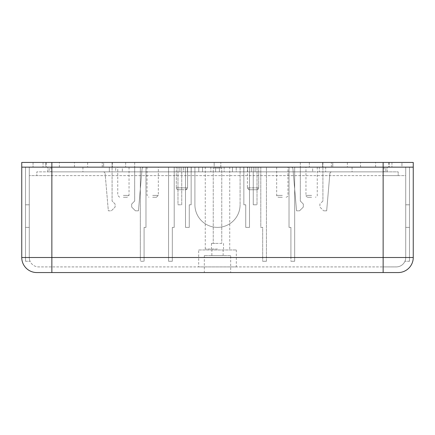 <?xml version="1.0" encoding="UTF-8"?>
<svg xmlns="http://www.w3.org/2000/svg" width="435" height="435" viewBox="0 0 435 435"><rect width="100%" height="100%" fill="white"/><g stroke="black" fill="none" stroke-linecap="round" stroke-linejoin="round"><path stroke-width="0.33" stroke-dasharray="2.17 1.63" d="M211.856 255.617L223.144 255.617L211.856 255.617L211.856 249.967L223.144 249.967L211.856 249.967M223.144 255.617L223.144 249.967M198.675 249.967L236.325 249.967L198.675 249.967L198.675 266.911L236.325 266.911L198.675 266.911M236.325 249.967L236.325 266.911M230.675 255.617L204.325 255.617L230.675 255.617L230.675 272.555L204.325 272.555L230.675 272.555M204.325 255.617L204.325 272.555M51.863 162.445L51.863 175.62L51.863 171.858L51.863 175.62L29.281 175.62L51.863 175.62L36.806 175.62L36.806 171.858L383.137 171.858L36.806 171.858L36.806 175.62L405.719 175.62L405.719 167.149L405.719 175.62L383.137 175.62L398.194 175.62L398.194 171.858L383.137 171.858L398.194 171.858L398.194 175.62L51.863 175.62L51.863 162.445L413.25 162.445L413.25 167.149L51.863 167.149L51.863 162.445L33.044 162.445L33.044 167.149L33.044 162.445L383.137 162.445L21.75 162.445L21.75 167.149L51.863 167.149L51.863 257.498L51.863 167.149L33.044 167.149L383.137 167.149L25.513 167.149L29.281 167.149L25.513 167.149L29.281 167.149L25.513 167.149L29.281 167.149L25.513 167.149L29.281 167.149L25.513 167.149L29.281 167.149L25.513 167.149L29.281 167.149L25.513 167.149L29.281 167.149L25.513 167.149L29.281 167.149L25.513 167.149L25.513 261.261L25.513 167.149L25.513 261.261L25.513 167.149L25.513 261.261L25.513 167.149L25.513 261.261L25.513 167.149L25.513 204.793L25.513 167.149L413.25 167.149L413.25 257.498L383.137 257.498L383.137 266.911L383.137 257.498L405.719 257.498L405.719 227.38L409.487 227.38L405.719 227.38L409.487 227.38L405.719 227.38L409.487 227.38L405.719 227.38L405.719 167.149L405.719 257.498A9.412 9.412 0 0 1 396.312 266.911L383.137 266.911L396.312 266.911A9.412 9.412 0 0 0 405.719 257.498L405.719 167.149L409.487 167.149L405.719 167.149L409.487 167.149L405.719 167.149L409.487 167.149L405.719 167.149L409.487 167.149L405.719 167.149L409.487 167.149L405.719 167.149L409.487 167.149L405.719 167.149L409.487 167.149L405.719 167.149L409.487 167.149L405.719 167.149L405.719 227.38L409.487 227.38L405.719 227.38L409.487 227.38L405.719 227.38L405.719 167.149L405.719 204.793L409.487 204.793L405.719 204.793L405.719 167.149L409.487 167.149L409.487 261.261L409.487 167.149L409.487 261.261L409.487 167.149L409.487 227.38L405.719 227.38L409.487 227.38L409.487 167.149L409.487 261.261L409.487 167.149L409.487 261.261L409.487 167.149L409.487 204.793L409.487 167.149L409.487 204.793L405.719 204.793L409.487 204.793L409.487 167.149L409.487 227.38L409.487 167.149L405.719 167.149L405.719 257.498L51.863 257.498L140.331 257.498L140.331 167.149L140.331 261.261L144.094 261.261L144.094 227.38L144.094 257.498L168.562 257.498L168.562 167.149L168.562 261.261L172.325 261.261L172.325 227.38L172.325 257.498L262.675 257.498L262.675 227.38L260.793 227.38L260.793 167.149L266.438 167.149L266.438 261.261L262.675 261.261L262.675 257.498L172.325 257.498L172.325 227.38L174.207 227.38L174.207 167.149L168.562 167.149L168.562 261.261L168.562 257.498L144.094 257.498L144.094 261.261L144.094 227.38L145.975 227.38L145.975 167.149L168.562 167.149L168.562 261.261L172.325 261.261L168.562 261.261L172.325 261.261L172.325 227.38L174.207 227.38L174.207 167.149L140.331 167.149L140.331 257.498L29.281 257.498L29.281 167.149L29.281 257.498A9.412 9.412 0 0 0 30.064 261.261A9.412 9.412 0 0 1 29.281 257.498A9.412 9.412 0 0 0 30.064 261.261A9.412 9.412 0 0 1 29.281 257.498L29.281 227.38L25.513 227.38L29.281 227.38L29.281 167.149L29.281 257.498A9.412 9.412 0 0 0 30.064 261.261A9.412 9.412 0 0 1 29.281 257.498L29.281 167.149L51.863 167.149L29.281 167.149L29.281 257.498A9.412 9.412 0 0 0 38.688 266.911L383.137 266.911L38.688 266.911A9.412 9.412 0 0 1 29.281 257.498A9.412 9.412 0 0 0 30.064 261.261A9.412 9.412 0 0 1 29.281 257.498L51.863 257.498L51.863 266.911L51.863 167.149L140.331 167.149L140.331 261.261L140.331 257.498L140.331 261.261L144.094 261.261L140.331 261.261L144.094 261.261L144.094 227.38L145.975 227.38L145.975 167.149L51.863 167.149L405.719 167.149L405.719 257.498A9.412 9.412 0 0 1 404.936 261.261A9.412 9.412 0 0 0 405.719 257.498L405.719 167.149L405.719 257.498A9.412 9.412 0 0 1 404.936 261.261A9.412 9.412 0 0 0 405.719 257.498A9.412 9.412 0 0 1 404.936 261.261A9.412 9.412 0 0 0 405.719 257.498A9.412 9.412 0 0 1 404.936 261.261A9.412 9.412 0 0 0 405.719 257.498L405.719 167.149L21.75 167.149L21.75 257.498A15.056 15.056 0 0 0 36.806 272.555L398.194 272.555M253.262 167.149L257.025 167.149L257.025 204.793L253.262 204.793L253.262 167.149L257.025 167.149L257.025 204.793L253.262 204.793L253.262 167.149L249.5 167.149L253.262 167.149L253.262 204.793L253.262 167.149M185.5 167.149L185.5 227.38L189.268 227.38L189.268 204.793L191.15 204.793L191.15 167.149L185.5 167.149L185.5 227.38L189.268 227.38L189.268 204.793L191.15 204.793L191.15 167.149L177.975 167.149L177.975 204.793L181.738 204.793L181.738 167.149L177.975 167.149L177.975 204.793L181.738 204.793L181.738 167.149L185.5 167.149L185.5 227.38L189.268 227.38L189.268 204.793L191.15 204.793L191.15 167.149L240.087 167.149L191.15 167.149L191.15 204.793L189.268 204.793L189.268 227.38L185.5 227.38L185.5 167.149M25.513 261.261L30.064 261.261L25.513 261.261M25.513 227.38L29.281 227.38L25.513 227.38L29.281 227.38L25.513 227.38L29.281 227.38L25.513 227.38L29.281 227.38L25.513 227.38L25.513 204.793L29.281 204.793L25.513 204.793L29.281 204.793L25.513 204.793L29.281 204.793L25.513 204.793L25.513 227.38L29.281 227.38M243.85 204.793L243.85 167.149L240.087 167.149L249.5 167.149L249.5 227.38L245.731 227.38L245.731 204.793L243.85 204.793L243.85 167.149L249.5 167.149L249.5 227.38L245.731 227.38L245.731 204.793L243.85 204.793L243.85 167.149L243.85 204.793L245.731 204.793L243.85 204.793M257.025 167.149L257.025 204.793L253.262 204.793L257.025 204.793L257.025 167.149L294.669 167.149L294.669 261.261L290.906 261.261L290.906 227.38L289.025 227.38L289.025 167.149L294.669 167.149L294.669 261.261L294.669 257.498L383.137 257.498L383.137 167.149L401.956 167.149L401.956 162.445L383.137 162.445L401.956 162.445L401.956 167.149L383.137 167.149L383.137 257.498L294.669 257.498L294.669 167.149L294.669 261.261L290.906 261.261L290.906 227.38L289.025 227.38L289.025 167.149L266.438 167.149L266.438 261.261L262.675 261.261L262.675 227.38L260.793 227.38L260.793 167.149L257.025 167.149M290.906 257.498L290.906 227.38L289.025 227.38L289.025 167.149L289.025 227.38L290.906 227.38L290.906 257.498L266.438 257.498L290.906 257.498M177.975 167.149L177.975 204.793L181.738 204.793L181.738 167.149L181.738 204.793L177.975 204.793L177.975 167.149L174.207 167.149L177.975 167.149M409.487 261.261L404.936 261.261L409.487 261.261M145.975 227.38L145.975 167.149L145.975 227.38L144.094 227.38L145.975 227.38M174.207 227.38L174.207 167.149L174.207 227.38L172.325 227.38L174.207 227.38M245.731 227.38L245.731 204.793L245.731 227.38L249.5 227.38L245.731 227.38M240.087 167.149L240.087 204.793L240.087 167.149M262.675 257.498L262.675 227.38L260.793 227.38L260.793 167.149L260.793 227.38L262.675 227.38L262.675 257.498M249.5 167.149L249.5 227.38L249.5 167.149M409.487 204.793L405.719 204.793L409.487 204.793M266.438 261.261L266.438 167.149L266.438 261.261L262.675 261.261L266.438 261.261M240.087 204.793A22.587 22.587 0 0 1 217.5 227.38A22.587 22.587 0 0 1 194.913 204.793L194.913 167.149L194.913 204.793A22.587 22.587 0 0 0 217.5 227.38A22.587 22.587 0 0 0 240.087 204.793A22.587 22.587 0 0 1 217.5 227.38A22.587 22.587 0 0 1 194.913 204.793A22.587 22.587 0 0 0 217.5 227.38A22.587 22.587 0 0 0 240.087 204.793M290.906 261.261L294.669 261.261L290.906 261.261M25.513 204.793L29.281 204.793L25.513 204.793M368.075 171.858L384.078 171.858L368.075 171.858M368.075 167.149L388.781 167.149L368.075 167.149M66.925 162.445L46.219 162.445L66.925 162.445M66.925 167.149L46.219 167.149L66.925 167.149M253.05 167.149L247.401 167.149L253.05 167.149M123.388 167.149L129.037 167.149L123.388 167.149M368.075 162.445L388.781 162.445L368.075 162.445M181.95 167.149L187.599 167.149L181.95 167.149M115.683 167.149L45.811 167.149L103.628 167.149L103.628 162.445L102.247 162.445L103.628 162.445L103.628 167.149L43.054 167.149L125.666 167.149L47.758 167.149L115.683 167.149L115.683 171.858L224.155 171.858L47.758 171.858L115.683 171.858L115.683 167.149M311.612 167.149L305.963 167.149L311.612 167.149M258.694 187.855L258.694 167.149L258.694 187.855L247.401 187.855L247.401 167.149L247.401 187.855L258.694 187.855L247.401 187.855L258.694 187.855L256.813 189.736L249.288 189.736A1.881 1.881 0 0 1 247.401 187.855L249.288 189.736L256.813 189.736A1.881 1.881 0 0 0 258.694 187.855M315.989 162.445L220.828 162.445L315.989 162.445M322.645 167.149L210.844 167.149L391.946 167.149L322.645 167.149L322.645 162.445L391.946 162.445L322.645 162.445L322.645 167.149M221.758 243.382L213.242 243.382L221.758 243.382L221.758 168.089L213.242 168.089L213.242 243.382L217.5 243.382L211.475 243.382L213.242 243.382L213.242 168.089L221.758 168.089L221.758 243.382M217.5 249.027L205.266 249.027L217.5 249.027M311.612 197.267L307.844 197.267L311.612 197.267M214.172 162.445L43.054 162.445L214.172 162.445L214.172 167.149L125.666 167.149L214.172 167.149L214.172 162.445M66.925 171.858L50.922 171.858L66.925 171.858M181.95 189.736L178.187 189.736A1.881 1.881 0 0 1 176.305 187.855L176.305 167.149L176.305 187.855L187.599 187.855L187.599 167.149L187.599 187.855L176.305 187.855L178.187 189.736L185.712 189.736A1.881 1.881 0 0 0 187.599 187.855L181.95 187.855L187.599 187.855L185.712 189.736L181.95 189.736M282.331 197.267L278.563 197.267L282.331 197.267M123.388 197.267L127.156 197.267L123.388 197.267M152.669 197.267L156.437 197.267L152.669 197.267M217.5 167.149L205.266 167.149L217.5 167.149M315.989 171.858L224.155 171.858L315.989 171.858M282.331 167.149L276.682 167.149L282.331 167.149M152.669 167.149L158.318 167.149L152.669 167.149M331.372 167.149L331.372 162.445L331.372 167.149L332.753 167.149L331.372 167.149M243.785 167.149L219.381 167.149L219.381 171.858L232.442 171.858L219.381 171.858L219.381 167.149L232.442 167.149L219.381 167.149L219.381 171.858L219.381 167.149L219.381 171.858L219.381 167.149L219.381 171.858L232.442 171.858L232.442 167.149L232.442 171.858L236.227 171.858L219.381 171.858L219.381 167.149L247.558 167.149L247.558 171.858L247.558 167.149L219.381 167.149L219.381 171.858L219.381 167.149L219.381 171.858L255.095 171.858L251.327 171.858L251.327 167.149L219.381 167.149L219.381 171.858L243.785 171.858L219.381 171.858L219.381 167.149L219.381 171.858L219.381 167.149L243.785 167.149L219.381 167.149L236.227 167.149L232.442 167.149L232.442 171.858L236.227 171.858L236.227 167.149L236.227 171.858L219.381 171.858L219.381 167.149L219.381 171.858L236.227 171.858L236.227 167.149L219.381 167.149L219.381 171.858L219.381 167.149L219.381 171.858L255.095 171.858L219.381 171.858L247.558 171.858L219.381 171.858L247.558 171.858L247.558 167.149L247.558 171.858L243.785 171.858L243.785 167.149L243.785 171.858L219.381 171.858L243.785 171.858L243.785 167.149L243.785 171.858L247.558 171.858L219.381 171.858L219.381 167.149L219.381 171.858L236.227 171.858L232.442 171.858L232.442 167.149L255.095 167.149L251.327 167.149L251.327 171.858L255.095 171.858L219.381 171.858L251.327 171.858L251.327 167.149L255.095 167.149L255.095 171.858L219.381 171.858L255.095 171.858L255.095 167.149L219.381 167.149L219.381 171.858L251.327 171.858L251.327 167.149L255.095 167.149L255.095 171.858L255.095 167.149L219.381 167.149L243.785 167.149M215.619 171.858L179.905 171.858L183.673 171.858L183.673 167.149L215.619 167.149L215.619 171.858L215.619 167.149L187.441 167.149L187.441 171.858L187.441 167.149L215.619 167.149L215.619 171.858L202.558 171.858L202.558 167.149L215.619 167.149L191.215 167.149L215.619 167.149L202.558 167.149L202.558 171.858L215.619 171.858L215.619 167.149L215.619 171.858L215.619 167.149L215.619 171.858L202.558 171.858L202.558 167.149L198.773 167.149L215.619 167.149L215.619 171.858L215.619 167.149L198.773 167.149L198.773 171.858L202.558 171.858L198.773 171.858L198.773 167.149L198.773 171.858L202.558 171.858L198.773 171.858L198.773 167.149L215.619 167.149L198.773 167.149L202.558 167.149L202.558 171.858L215.619 171.858L191.215 171.858L215.619 171.858L215.619 167.149L215.619 171.858L215.619 167.149L215.619 171.858L183.673 171.858L183.673 167.149L183.673 171.858L215.619 171.858L215.619 167.149L215.619 171.858L179.905 171.858L215.619 171.858L198.773 171.858L215.619 171.858L215.619 167.149L179.905 167.149L215.619 167.149L215.619 171.858L198.773 171.858L215.619 171.858L215.619 167.149L215.619 171.858L187.441 171.858L215.619 171.858L191.215 171.858L191.215 167.149L191.215 171.858L187.441 171.858L187.441 167.149L191.215 167.149L191.215 171.858L187.441 171.858L215.619 171.858L215.619 167.149L215.619 171.858L179.905 171.858L215.619 171.858L215.619 167.149L187.441 167.149L187.441 171.858L191.215 171.858L191.215 167.149L187.441 167.149L215.619 167.149L183.673 167.149L183.673 171.858L215.619 171.858L215.619 167.149L179.905 167.149L179.905 171.858L179.905 167.149L215.619 167.149L179.905 167.149L179.905 171.858L179.905 167.149L215.619 167.149L215.619 171.858M109.337 167.149L112.094 167.149L112.094 171.858L109.337 171.858L112.094 171.858L112.094 167.149L109.337 167.149L109.337 171.858L109.337 167.149M292.934 168.872A1.881 1.881 0 0 0 291.064 167.149A1.881 1.881 0 0 1 292.934 168.872L296.55 210.817L292.934 168.872M103.247 171.858A1.881 1.881 0 0 1 105.123 173.576A1.881 1.881 0 0 0 103.247 171.858L112.094 171.858L112.094 201.03L115.106 204.042L115.106 207.055L111.344 210.817L108.331 210.817L105.123 173.576L108.331 210.817L111.344 210.817L115.106 207.055L115.106 204.042L112.094 201.03L112.094 171.858L103.247 171.858M142.066 168.872A1.881 1.881 0 0 1 143.936 167.149A1.881 1.881 0 0 0 142.066 168.872L138.45 210.817L142.066 168.872M253.05 189.736L256.813 189.736L253.05 189.736M134.681 201.03L131.669 204.042L131.669 207.055L135.437 210.817L138.45 210.817L135.437 210.817L131.669 207.055L131.669 204.042L134.681 201.03L134.681 167.149L134.681 201.03M326.669 210.817L329.877 173.576A1.881 1.881 0 0 1 331.753 171.858A1.881 1.881 0 0 0 329.877 173.576L326.669 210.817L323.656 210.817L326.669 210.817M322.906 201.03L319.894 204.042L319.894 207.055L323.656 210.817L319.894 207.055L319.894 204.042L322.906 201.03L322.906 167.149L300.319 167.149L300.319 201.03L303.331 204.042L303.331 207.055L299.563 210.817L296.55 210.817L299.563 210.817L303.331 207.055L303.331 204.042L300.319 201.03L300.319 167.149L325.663 167.149L322.906 167.149L322.906 171.858L325.663 171.858L322.906 171.858L322.906 201.03M385.861 171.858L319.317 171.858L385.861 171.858L325.663 171.858L385.861 171.858L385.861 167.149L325.663 167.149L385.861 167.149L385.861 171.858M112.094 162.445L112.094 167.149L134.681 167.149L112.094 167.149L112.094 162.445L134.681 162.445L112.094 162.445M291.064 167.149L300.319 167.149L291.064 167.149M29.281 167.149L29.281 175.62L29.281 167.149M300.319 162.445L300.319 167.149L300.319 162.445L322.906 162.445L300.319 162.445M322.906 162.445L322.906 167.149L322.906 162.445M236.227 167.149L219.381 167.149L236.227 167.149L232.442 167.149L236.227 167.149L236.227 171.858L219.381 171.858L219.381 167.149L255.095 167.149L236.227 167.149M312.662 167.149L224.155 167.149L312.662 167.149L312.662 171.858L312.662 167.149M143.936 167.149L134.681 167.149L143.936 167.149M332.753 162.445L331.372 162.445L332.753 162.445L332.753 167.149L332.753 162.445M122.338 167.149L210.844 167.149L122.338 167.149L122.338 171.858L122.338 167.149M49.139 167.149L47.758 167.149L49.139 167.149L49.139 171.858L47.758 171.858L49.139 171.858L49.139 167.149M134.681 162.445L134.681 167.149L134.681 162.445M331.753 171.858L322.906 171.858L331.753 171.858M45.811 167.149L43.054 167.149L45.811 167.149L45.811 162.445L45.811 167.149M247.558 171.858L243.785 171.858L247.558 171.858M36.806 272.555A15.056 15.056 0 0 1 21.75 257.498L51.863 257.498L51.863 272.555M383.137 162.445L383.137 272.555M396.312 266.911A9.412 9.412 0 0 0 405.719 257.498M123.388 195.386L129.037 195.386L123.388 195.386M311.612 195.386L305.963 195.386L311.612 195.386M224.155 167.149L224.155 171.858L224.155 167.149M282.331 195.386L276.682 195.386L282.331 195.386M152.669 195.386L158.318 195.386L152.669 195.386M125.666 162.445L125.666 167.149L125.666 162.445M102.247 167.149L102.247 162.445L102.247 167.149M112.355 162.445L112.355 167.149L112.355 162.445M220.828 167.149L220.828 162.445L220.828 167.149M309.334 162.445L309.334 167.149L309.334 162.445M389.189 162.445L389.189 167.149L389.189 162.445M210.844 167.149L210.844 171.858L210.844 167.149M319.317 167.149L319.317 171.858L319.317 167.149M325.663 167.149L325.663 171.858L325.663 167.149M409.487 227.38L405.719 227.38M384.078 167.149L384.078 171.858M46.219 162.445L46.219 167.149M74.45 167.149L74.45 162.445M119.625 197.267L117.744 195.386L117.744 167.149M375.606 167.149L375.606 162.445M307.844 197.267C306.36 196.729 305.734 196.103 305.963 195.386L305.963 167.149M347.375 162.445L347.375 167.149M223.525 243.382L223.525 249.027M82.922 167.149L82.922 171.858M276.682 167.149L276.682 195.386C276.442 196.087 277.073 196.718 278.563 197.267M147.025 167.149L147.025 195.386L148.906 197.267M205.266 249.027L205.266 167.149M391.946 162.445L391.946 167.149L391.946 162.445M156.437 197.267L158.318 195.386L158.318 167.149M286.094 197.267C287.589 196.718 288.215 196.087 287.975 195.386L287.975 167.149M47.758 171.858L47.758 167.149L47.758 171.858M387.242 171.858L387.242 167.149L387.242 171.858M229.734 249.027L229.734 167.149M129.037 167.149L129.037 195.386L127.156 197.267M50.922 167.149L50.922 171.858M317.256 167.149L317.256 195.386C317.49 196.103 316.859 196.729 315.375 197.267M43.054 162.445L43.054 167.149L43.054 162.445M211.475 243.382L211.475 249.027M388.781 162.445L388.781 167.149M360.55 167.149L360.55 162.445M59.394 167.149L59.394 162.445M87.625 162.445L87.625 167.149M352.078 167.149L352.078 171.858"/><path stroke-width="0.65" d="M383.137 272.555L36.806 272.555A15.056 15.056 0 0 1 21.75 257.498L21.75 167.149L51.863 167.149L51.863 257.498L383.137 257.498L383.137 167.149L51.863 167.149L413.25 167.149L413.25 257.498A15.056 15.056 0 0 1 398.194 272.555L383.137 272.555L383.137 257.498L413.25 257.498A15.056 15.056 0 0 1 398.194 272.555A15.056 15.056 0 0 0 413.25 257.498M51.863 162.445L21.75 162.445L21.75 167.149L51.863 167.149L51.863 162.445L413.25 162.445L413.25 167.149L383.137 167.149L383.137 162.445M51.863 272.555L51.863 257.498L21.75 257.498A15.056 15.056 0 0 0 36.806 272.555"/></g></svg>

